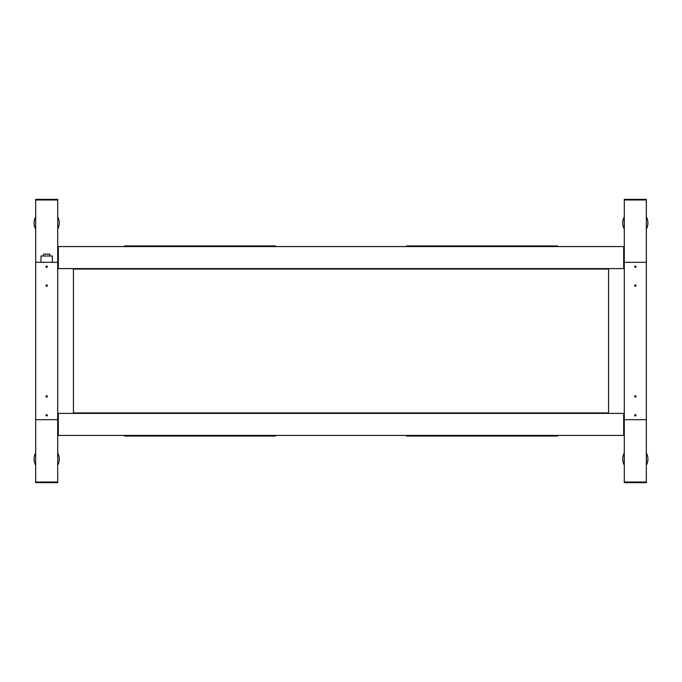 <?xml version="1.0" encoding="UTF-8"?>
<svg xmlns="http://www.w3.org/2000/svg" width="682" height="682" viewBox="0 0 682 682"><rect width="100%" height="100%" fill="white"/><g stroke="black" fill="none" stroke-linecap="round" stroke-linejoin="round"><path stroke-width="1.02" d="M124.431 246.569L124.431 245.938L126.008 245.938L126.008 246.569M273.951 246.569L273.951 245.938L275.528 245.938L275.528 246.569M273.951 245.938L126.008 245.938M275.528 436.062L275.528 435.431L275.528 436.062L273.951 436.062L273.951 435.431M126.008 435.431L126.008 436.062L124.431 436.062L124.431 435.431M126.008 436.062L273.951 436.062M406.472 435.431L406.472 436.062L408.049 436.062L408.049 435.431M555.992 435.431L555.992 436.062L557.569 436.062L557.569 435.431M555.992 436.062L408.049 436.062M557.569 246.569L557.569 245.938L555.992 245.938L555.992 246.569M408.049 246.569L408.049 245.938L406.472 245.938L406.472 246.569M408.049 245.938L555.992 245.938M646.34 262.306L624.303 262.306L624.303 199.979L646.34 199.979L646.34 199.349L624.303 199.349L624.303 199.979L646.34 199.979L646.34 482.021L624.303 482.021L624.303 435.431L623.672 435.431L623.672 413.403L58.328 413.403L58.328 435.431L58.328 413.403L73.434 413.403L73.434 268.597L58.328 268.597L623.672 268.597L623.672 246.569L623.672 268.597L608.566 268.597L608.566 413.403L623.672 413.403L623.672 435.431L57.697 435.431L57.697 482.021L35.66 482.021L35.66 482.651L57.697 482.651L57.697 482.021L35.66 482.021L35.66 199.979L57.697 199.979L57.697 262.306L35.66 262.306M57.697 199.979L35.66 199.979L35.66 199.349L57.697 199.349L57.697 199.979M35.66 229.05A12.591 12.591 0 0 1 35.66 216.859M57.697 216.859A12.591 12.591 0 0 1 57.697 229.05M43.529 256.006L43.529 254.122L49.829 254.122L49.829 256.006M41.014 262.306L41.014 256.006L52.343 256.006L52.343 262.306M35.66 465.141A12.591 12.591 0 0 1 35.66 452.95M57.697 452.95A12.591 12.591 0 0 1 57.697 465.141M57.697 435.431L57.697 419.694L35.66 419.694M624.303 246.569L58.328 246.569L58.328 268.597L58.328 246.569L57.697 246.569M57.697 262.306L57.697 419.694M46.683 286.261A0.665 0.665 0 0 0 47.339 285.596A0.665 0.665 0 0 0 46.683 284.94A0.665 0.665 0 0 0 46.018 285.596A0.665 0.665 0 0 0 46.683 286.261M46.683 267.37A0.665 0.665 0 0 0 47.339 266.713A0.665 0.665 0 0 0 46.683 266.048A0.665 0.665 0 0 0 46.018 266.713A0.665 0.665 0 0 0 46.683 267.37M46.683 397.06A0.665 0.665 0 0 0 47.339 396.404A0.665 0.665 0 0 0 46.683 395.739A0.665 0.665 0 0 0 46.018 396.404A0.665 0.665 0 0 0 46.683 397.06M46.683 415.952A0.665 0.665 0 0 0 47.339 415.287A0.665 0.665 0 0 0 46.683 414.63A0.665 0.665 0 0 0 46.018 415.287A0.665 0.665 0 0 0 46.683 415.952M646.34 229.05A12.591 12.591 0 0 0 646.34 216.859M624.303 216.859A12.591 12.591 0 0 0 624.303 229.05M646.34 465.141A12.591 12.591 0 0 0 646.34 452.95M624.303 452.95A12.591 12.591 0 0 0 624.303 465.141M624.303 482.651L646.34 482.651L646.34 482.021L624.303 482.021L624.303 482.651M624.303 435.431L624.303 419.694L646.34 419.694M624.303 262.306L624.303 419.694M635.317 286.261A0.665 0.665 0 0 1 634.661 285.596A0.665 0.665 0 0 1 635.317 284.94A0.665 0.665 0 0 1 635.982 285.596A0.665 0.665 0 0 1 635.317 286.261M635.317 267.37A0.665 0.665 0 0 1 634.661 266.713A0.665 0.665 0 0 1 635.317 266.048A0.665 0.665 0 0 1 635.982 266.713A0.665 0.665 0 0 1 635.317 267.37M635.317 397.06A0.665 0.665 0 0 1 634.661 396.404A0.665 0.665 0 0 1 635.317 395.739A0.665 0.665 0 0 1 635.982 396.404A0.665 0.665 0 0 1 635.317 397.06M635.317 415.952A0.665 0.665 0 0 1 634.661 415.287A0.665 0.665 0 0 1 635.317 414.63A0.665 0.665 0 0 1 635.982 415.287A0.665 0.665 0 0 1 635.317 415.952M73.434 269.075L73.434 412.925L608.566 412.925L608.566 269.075L73.434 269.075"/></g></svg>
